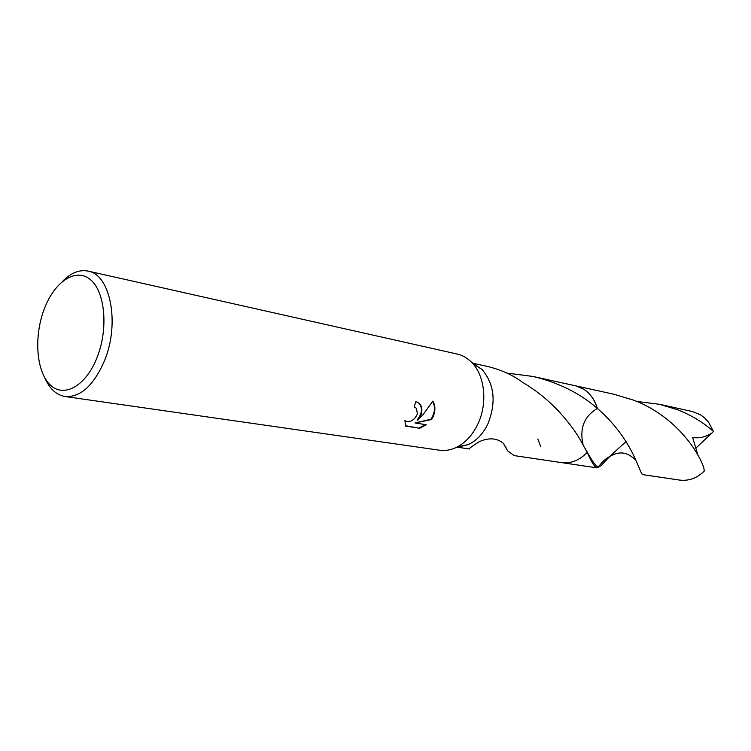 <?xml version="1.0" encoding="UTF-8"?>
<svg xmlns="http://www.w3.org/2000/svg" width="751" height="751" viewBox="0 0 751 751"><rect width="100%" height="100%" fill="white"/><g stroke="black" fill="none" stroke-linecap="round" stroke-linejoin="round"><path stroke-width="1.13" d="M62.596 281.296C70.951 272.82 79.437 269.412 88.055 271.092L457.209 354.05C462.456 355.251 467.16 357.917 471.328 362.048C484.883 375.04 487.953 403.325 477.767 424.259C472.276 435.571 464.878 443.4 455.575 447.756C450.215 450.14 444.864 450.957 439.542 450.215L65.008 396.509C56.353 395.017 49.632 388.811 44.835 377.913M472.595 363.39L482.133 369.595C494.477 384.305 496.383 402.442 487.859 423.996C483.043 433.871 476.547 440.715 468.352 444.545L457.237 446.948M421.17 414.655L417.659 420.25L422.851 414.937L432.867 401.053C435.477 405.69 435.571 410.9 433.158 416.683L431.487 419.546L415.021 422.935L426.333 424.766L419.668 428.267L405.587 426.033L404.911 420.522L405.859 421.273C410.637 422.409 414.486 419.987 417.387 414.008L416.476 408.328L414.158 407.033L415.791 401.672L417.772 402.348C421.621 404.817 422.747 408.92 421.17 414.655M88.055 271.092C110.453 274.406 120.094 323.55 104.427 360.893C93.603 385.62 80.47 397.495 65.008 396.509M97.01 357.654C85.698 386.549 63.281 398.471 49.782 384.484C36.114 370.91 33.814 336.054 44.318 308.849C54.616 281.475 75.973 267.225 90.496 279.71C105.178 291.764 108.538 328.947 97.01 357.654M457.65 447.239L469.394 448.976C468.521 448.882 471.778 446.46 479.176 441.71C488.798 437.467 496.843 437.974 503.292 443.221L507.62 450.816L514.116 455.594L560.922 462.522M626.099 441.644C613.529 452.646 605.203 460.682 601.11 465.77L596.961 467.854C594.801 467.366 591.563 462.212 587.226 452.393L587.216 452.393C579.481 460.363 570.901 463.771 561.476 462.597C570.901 463.78 579.481 460.372 587.226 452.393L580.298 439.842C575.031 430.764 567.653 421.048 558.171 410.694C547.582 399.983 538.852 392.05 521.241 381.499L521.072 381.273C511.788 374.58 500.588 369.633 487.465 366.432L473.074 363.268M414.233 406.817L415.613 407.586M405.437 425.723L419.668 428.267M418.335 402.686C422.822 407.417 422.438 413.163 417.199 419.912L417.659 420.25M419.199 427.91L425.564 424.644M415.021 422.935L431.027 419.208C434.923 412.975 435.486 407.004 432.717 401.316M506.934 373.087L533.097 376.476C558.425 382.541 579.856 393.186 597.364 408.431L597.374 408.431C584.175 416.242 579.406 428.305 583.058 444.62M575.041 385.704L575.585 385.817C586.127 388.511 593.384 396.04 597.364 408.431C634.877 440.912 639.58 475.636 643.109 474.679L679.711 480.096C688.892 481.156 697.069 478.143 704.25 471.065L703.818 467.732C697.275 448.591 672.971 414.918 633.647 400.18L614.28 394.331L575.585 385.817L583.931 389.309C590.314 393.533 594.801 399.907 597.374 408.431C593.328 395.871 585.93 388.305 575.2 385.732M587.226 452.393C579.35 460.494 570.638 463.874 561.081 462.541M540.776 446.742L537.8 439.016M505.611 446.235L506.343 448.995M636.782 401.438L659.556 404.291L677.843 409.83C691.615 415.359 703.48 422.56 713.45 431.45L712.126 432.858C705.771 437.016 699.275 438.565 692.629 437.495L697.989 455.322M659.556 404.291L692.338 411.51L700.439 414.768L704.795 418.035L708.522 422.118L713.45 431.45M712.117 432.858L695.792 448.169M468.352 444.545L455.575 447.756M575.576 385.817L533.097 376.476M482.133 369.595L471.328 362.048M596.961 467.854L561.476 462.607M585.292 448.694C591.581 460.072 595.552 465.977 597.195 466.427C600.162 467.892 600.293 459.227 616.627 453.369C621.161 452.891 626.315 451.351 635.9 460.175"/></g></svg>
